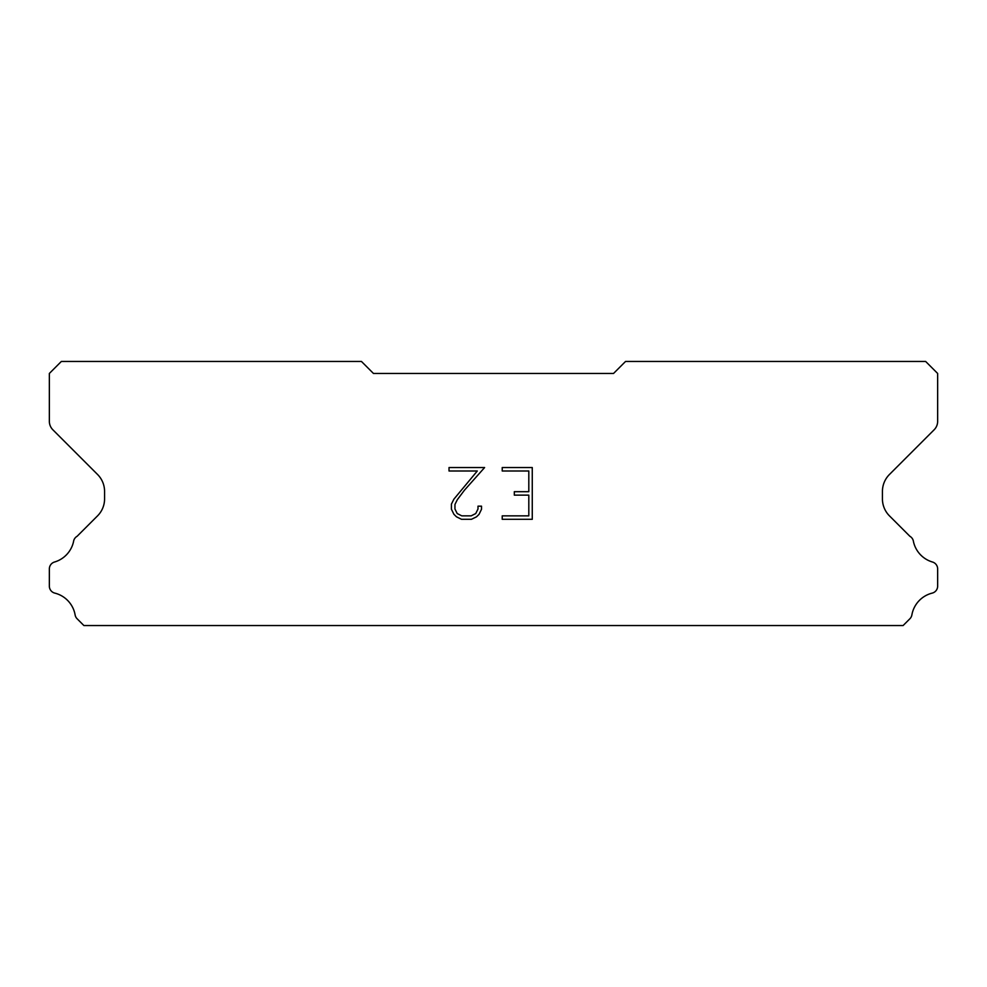 <?xml version="1.0" encoding="UTF-8"?>
<svg xmlns="http://www.w3.org/2000/svg" width="987" height="987" viewBox="0 0 987 987"><rect width="100%" height="100%" fill="white"/><g stroke="black" fill="none" stroke-linecap="round" stroke-linejoin="round"><path stroke-width="1.48" d="M528.81 515.856L528.81 495.141L514.313 495.141L514.313 491.699L528.81 491.699L528.81 470.996L502.223 470.996L502.223 467.542L532.264 467.542L532.264 519.298L502.223 519.298L502.223 515.856L528.81 515.856M481.508 506.171L481.508 509.28L479.053 514.338L476.499 516.843L471.441 519.298L461.497 519.298L456.475 516.806L453.909 514.276L451.417 509.23L451.417 504.11L453.909 499.151L477.301 470.996L449.023 470.996L449.023 467.542L484.617 467.542L464.458 490.181L457.289 499.743L454.958 504.468L454.958 509.008L457.215 513.561L461.805 515.856L471.169 515.856L475.722 513.561L478.004 509.008L478.004 506.171L481.508 506.171M613.544 373.456L373.456 373.456L361.452 361.452L61.354 361.452L49.35 373.456L49.35 421.301A12.004 12.004 0 0 0 52.866 429.789L97.54 474.463A24.009 24.009 0 0 1 104.573 491.44L104.573 498.891A24.009 24.009 0 0 1 97.54 515.868L77.122 536.274A7.205 7.205 0 0 0 73.544 541.592A27.365 27.365 0 0 1 54.519 562.022A7.205 7.205 0 0 0 49.35 568.931L49.35 586.118A7.205 7.205 0 0 0 54.803 593.113A27.365 27.365 0 0 1 75.123 614.938A7.205 7.205 0 0 0 77.122 618.775L83.895 625.548L903.105 625.548L909.878 618.775A7.205 7.205 0 0 0 911.877 614.938A27.365 27.365 0 0 1 932.197 593.113A7.205 7.205 0 0 0 937.65 586.118L937.65 568.931A7.205 7.205 0 0 0 932.481 562.022A27.365 27.365 0 0 1 913.456 541.592A7.205 7.205 0 0 0 909.878 536.274L889.46 515.868A24.009 24.009 0 0 1 882.427 498.891L882.427 491.44A24.009 24.009 0 0 1 889.46 474.463L934.134 429.789A12.004 12.004 0 0 0 937.65 421.301L937.65 373.456L925.646 361.452L625.548 361.452L613.544 373.456"/></g></svg>

